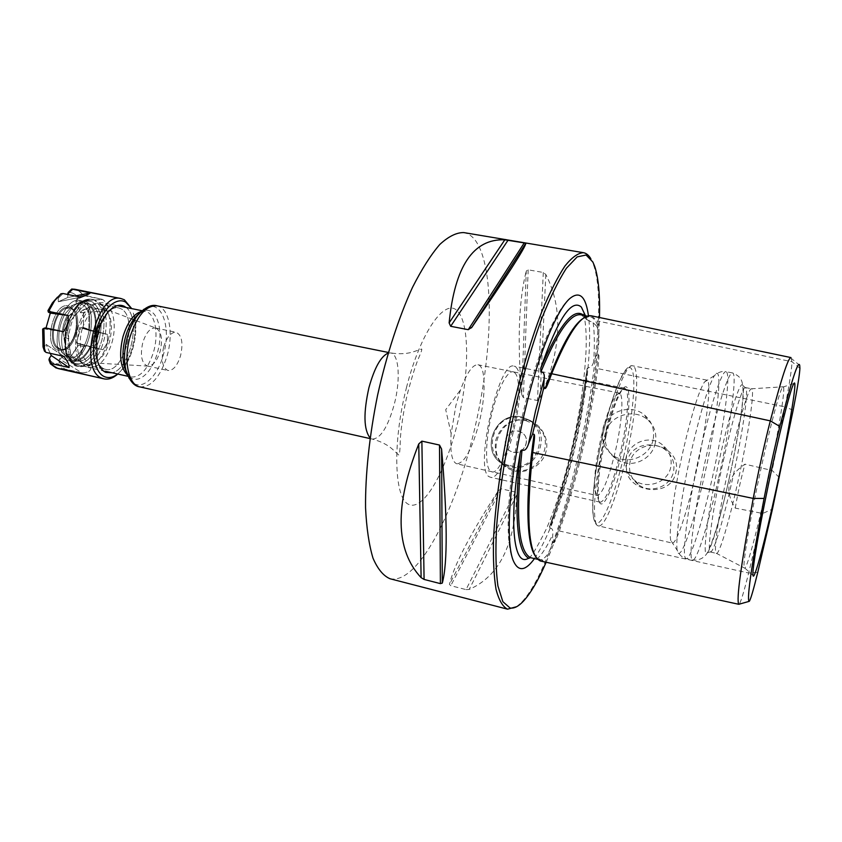 <?xml version="1.0" encoding="UTF-8"?>
<svg xmlns="http://www.w3.org/2000/svg" width="842" height="842" viewBox="0 0 842 842"><rect width="100%" height="100%" fill="white"/><g stroke="black" fill="none" stroke-linecap="round" stroke-linejoin="round"><path stroke-width="0.63" stroke-dasharray="4.21 3.16" d="M549.91 528.092L549.847 525.892C558.625 505.337 566.445 480.656 573.318 451.849C580.106 423.01 584.643 395.635 586.948 369.712L588.116 367.249C580.159 424.526 567.424 478.14 549.91 528.092C552.373 528.218 553.331 530.323 552.784 534.428L552.32 542.322C549.984 551.984 546.279 557.804 541.217 559.772L536.786 559.151M586.737 319.613L581.212 314.855L587.274 319.907L585.453 315.75M587.274 319.907L593.136 322.697L596.725 326.149L598.052 326.433C599.062 326.391 598.809 324.57 597.315 320.939L591.4 315.824M534.47 558.604C548.879 536.849 561.951 501.643 573.697 452.964C586.032 401.224 592.41 345.294 588.453 315.803M596.725 326.149C599.588 333.053 599.683 342.262 597.01 353.777L593.652 362.071C592.042 366.638 590.189 368.364 588.116 367.249M790.964 357.576L791.985 361.744C791.859 368.354 789.554 383.394 785.06 406.886L597.778 368.638C599.094 358.303 599.272 353.44 598.304 354.05L597.01 353.777M552.32 542.322L553.636 542.616C554.246 543.574 556.152 539.701 559.362 530.997C576.802 480.529 589.611 426.41 597.778 368.638M540.753 561.13C542.732 560.93 543.343 560.572 542.564 560.067L541.217 559.772M735.245 508.115C738.024 491.938 741.276 477.288 744.97 464.174C727.467 475.962 724.225 490.612 735.245 508.115L762.726 513.473L772.461 509.105M779.355 477.498L772.146 470.489L744.97 464.174M793.153 410.18L785.06 406.886L772.146 470.489M762.726 513.473L748.664 573.013C744.17 591 741.055 601.346 739.318 604.072L738.897 604.367M627.037 462.163C619.607 491.181 670.474 501.053 675.831 472.562C683.178 443.745 632.731 432.946 627.037 462.163M639.204 485.234C651.371 493.896 670.674 486.413 673.474 471.804C675.042 463.321 672.59 456.196 666.096 450.428C654.15 439.861 632.931 446.986 629.974 462.405C628.269 471.857 631.353 479.466 639.204 485.234L635.373 480.845M626.28 457.901C624.49 467.52 627.511 475.162 635.363 480.845C647.772 489.434 667.832 482.35 670.706 467.457C672.284 458.711 669.695 451.301 662.938 445.239C650.329 434.03 629.269 442.145 626.28 457.901M655.265 443.239C651.982 459.953 630.753 469.362 616.533 459.269C607.419 452.533 603.809 443.723 605.703 432.82C609.187 415.264 633.868 407.991 647.224 419.4C654.434 425.61 657.107 433.556 655.265 443.239M653.087 439.808C649.792 456.764 627.395 465.573 613.365 455.627C604.303 448.997 600.778 440.219 602.788 429.273C606.272 411.422 630.816 403.002 644.614 415.117C652.108 421.737 654.939 429.967 653.087 439.808M683.483 449.175C674.2 489.644 668.559 530.976 670.706 540.269L672.211 543.079C676.442 544.469 687.283 511.557 695.934 472.888C706.249 427.778 712.164 380.5 706.912 380.131L704.386 382.1C698.786 391.183 691.819 413.548 683.483 449.175M730.435 459.048C719.899 505.926 713.174 551.552 716.174 553.205L716.468 553.404C719.415 554.489 729.235 520.987 737.855 481.919C748.054 436.324 755.263 388.815 751.538 388.751L751.18 388.804C748.243 389.53 739.118 419.874 730.435 459.048M724.025 457.701C713.069 506.295 706.575 552.899 710.438 551.994L711.301 551.584C715.111 547.963 724.215 516.504 732.14 480.687C741.613 438.398 748.496 393.909 746.075 388.299L745.454 387.573C742.697 386.089 733.098 416.874 724.025 457.701M606.072 435.967C611.324 414.18 616.481 399.119 621.522 390.762C631.9 373.816 631.121 413.454 621.301 454.312C613.144 490.265 600.82 515.567 598.557 498.59C597.199 485.402 599.704 464.521 606.072 435.967M597.294 495.559L594.936 490.77C593.684 479.13 595.841 460.858 601.409 435.977C605.998 416.979 610.534 403.802 615.028 396.424L619.133 393.014C624.185 393.467 621.985 423.442 615.155 452.143C608.429 479.508 602.472 493.98 597.294 495.559L456.869 463.837C464.647 462.942 472.057 449.323 479.087 422.958C486.097 395.266 485.823 365.786 477.961 364.765C472.636 364.397 466.805 372.806 460.458 389.993L455.932 405.234L451.154 433.662C449.944 451.943 451.849 462.005 456.869 463.837M716.174 553.205L744.381 567.982C746.222 571.36 756.548 533.302 766.231 488.918C777.598 437.377 786.586 383.899 782.965 386.804L782.618 387.162C779.903 390.172 770.988 423.031 761.894 464.531C750.832 514.515 742.56 563.477 744.202 567.519L753.022 575.465M728.814 480.203C738.508 436.977 745.475 391.435 742.897 385.594C740.918 378.542 730.256 410.77 720.078 456.575C707.859 510.568 701.607 560.172 707.291 552.762C711.311 549.016 720.699 516.82 728.814 480.203M546.132 562.298C573.791 499.464 597.862 388.72 599.493 317.508M516.714 606.672L521.619 602.272C565.266 556.909 614.881 323.938 593.505 264.725L590.821 258.704M390.035 578.749L390.604 578.886C417.748 583.538 453.722 514.63 473.109 435.282C492.717 355.924 495.675 268.651 475.383 240.444C472.036 235.992 468.152 233.371 463.753 232.581M466.026 589.6L469.173 589.442C498.969 576.423 514.82 544.942 516.704 495.012L515.378 492.054L466.026 589.6L450.775 585.695L449.439 584.38C453.933 565.256 470.225 534.049 498.317 490.781L449.439 584.38M498.317 490.781L501.211 488.802L515.378 492.054M521.703 394.509L523.335 397.613L537.47 400.529L540.038 398.277C561.561 350.04 563.487 308.772 545.816 274.471L543.29 272.461L528.176 269.829L526.261 271.05L521.703 394.509C517.241 341.61 518.756 300.457 526.261 271.05M526.513 419.779C511.347 418.242 501.085 425.042 495.738 440.198C493.528 455.922 499.653 466.173 514.125 470.973C527.008 474.162 543.048 465.121 546.09 451.186C549.679 437.377 539.533 422.242 526.513 419.779L526.05 420.747C499.938 413.822 483.413 456.122 508.315 467.552L514.209 469.699C539.659 477.161 558.214 438.187 534.281 424.168L526.05 420.747M111.933 342.683C117.301 324.549 112.839 304.351 102.629 302.678C93.062 302.089 85.421 310.351 79.695 327.443C74.18 345.936 78.948 365.986 88.799 367.596C98.651 368.112 106.366 359.818 111.933 342.683M82.284 328.664C77.275 345.367 82.295 363.165 91.515 362.807C99.303 361.976 105.324 354.892 109.565 341.557C113.375 324.686 111.239 313.55 103.156 308.151C94.62 306.172 87.663 313.013 82.284 328.664M156.338 328.264L155.475 327.991C150.244 327.748 146.013 332.632 142.761 342.673C140.035 355.429 141.572 363.207 147.371 366.007L148.276 366.112C153.297 365.512 157.254 360.576 160.148 351.282C162.78 339.515 161.517 331.843 156.338 328.264L103.156 308.151M163.643 347.104C166.884 337.01 171.042 332.064 176.146 332.285C181.84 335.127 183.314 342.915 180.567 355.64C177.388 365.744 173.199 370.701 168.011 370.512C162.359 367.733 160.906 359.934 163.643 347.104M518.388 431.241L521.63 432.525C531.786 438.05 524.513 455.312 513.294 452.259L510.473 451.186C499.906 445.944 506.968 428.21 518.388 431.241M510.368 451.112C499.801 445.871 506.863 428.125 518.293 431.157L521.535 432.441C531.691 437.966 524.419 455.227 513.199 452.186L510.473 451.186M516.072 367.386C529.755 379.258 505.726 482.624 490.402 477.235L489.381 476.814C473.667 471.267 498.738 359.155 514.052 366.186L516.072 367.386M514.757 372.806C527.639 383.763 503.969 481.477 490.728 471.288C484.803 467.952 485.202 440.292 491.981 412.854C498.685 385.341 509.526 366.901 514.757 372.806M599.683 501.885L600.367 502.242C606.051 500.432 612.629 484.308 620.08 453.88C626.837 425.221 629.784 394.814 625.995 389.246L624.669 388.162C619.323 389.341 612.808 405.276 605.135 435.967C597.631 467.457 595.178 499.211 599.683 501.885M96.125 340.652L96.356 339.021L96.125 340.652C94.072 332.822 95.767 326.801 101.219 322.591L101.303 323.181L101.219 322.591C95.767 326.801 94.072 332.822 96.125 340.652L96.598 339.852L96.125 340.652M100.808 323.517L101.219 322.591L100.808 323.517M104.008 368.849C100.272 367.154 97.63 363.218 96.062 357.029C93.473 341.936 96.441 328.012 104.955 315.287C109.502 309.572 114.049 307.109 118.596 307.898L120.89 308.73C138.909 316.729 124.248 374.816 105.513 369.333L104.008 368.849C100.272 367.154 97.63 363.218 96.062 357.029C93.473 341.936 96.441 328.012 104.955 315.287C109.502 309.572 114.049 307.109 118.596 307.898L120.89 308.73C138.909 316.729 124.248 374.816 105.513 369.333L104.008 368.849M117.701 374.016L122.406 369.438C133.289 356.84 138.867 330.632 134.067 314.687L133.299 313.066C138.351 329.832 132.489 357.355 121.048 370.606C132.489 357.355 138.351 329.832 133.299 313.066L134.067 314.687C138.867 330.632 133.289 356.84 122.406 369.438L117.701 374.016M126.037 307.446C141.382 318.16 130.499 369.249 112.123 372.774C130.499 369.249 141.382 318.16 126.037 307.446M64.424 368.891L57.888 368.512L62.34 368.691L58.824 364.039L53.646 363.249L49.025 359.966L50.446 363.86L49.078 360.039L53.646 363.249L58.824 364.039L62.34 368.691L81.853 372.806C87.589 372.764 90.662 371.122 91.052 367.859L73.001 363.639L91.052 367.859L68.823 354.156L59.424 358.934L81.853 372.806L64.424 368.891L59.487 362.344L58.824 364.039L59.424 358.934L81.853 372.806C87.589 372.764 90.662 371.122 91.052 367.859L68.823 354.156L59.424 358.934L59.487 362.344L64.424 368.891M73.022 363.113L69.086 358.429L68.823 354.156L68.876 357.534L73.749 364.018L68.876 357.534L73.001 363.639L69.086 358.429L78.58 345.157L83.979 346.778C81.011 353.629 77.359 359.071 73.022 363.113L69.581 358.503L78.58 345.157L83.979 346.778C81.011 353.629 77.359 359.071 73.022 363.113M85.789 346.03L83.979 346.778L85.789 346.03L102.966 349.756L107.492 342.641L102.966 349.756L76.411 342.926L80.79 327.517L90.136 330.695L107.313 334.337L107.492 342.641L107.313 334.337L80.79 327.517L90.136 330.695L107.313 334.337L80.79 327.517L76.411 342.926L102.966 349.756L78.201 343.725L78.58 345.157L78.201 343.725L76.411 342.926L85.789 346.03M88.947 329.254L90.02 330.664L88.947 329.254L83.569 327.559L82.558 328.348L90.02 330.664L82.632 328.38L83.569 327.559L83.347 310.067L88.705 307.877L88.947 329.254L83.569 327.559L83.347 310.067L88.705 307.877L88.947 329.254M89.884 307.183L82.327 310.245L89.884 307.183L107.166 310.73C108.807 306.762 107.292 302.994 102.598 299.436L83.316 294.984L77.885 297.163L75.791 301.52L80.59 312.771L82.327 310.245L80.59 312.771L107.166 310.73L89.884 307.183L82.327 310.245L89.884 307.183M78.085 290.427L85.179 295.91L102.598 299.436L75.791 301.52L80.59 312.771L107.166 310.73C108.807 306.762 107.292 302.994 102.598 299.436L75.791 301.52L77.548 298.984L85.179 295.91L77.548 298.984L77.885 297.163C75.233 294.005 72.086 292.385 68.455 292.321L71.844 289.017L68.455 292.321C72.086 292.385 75.233 294.005 77.885 297.163L83.316 294.984L78.085 290.427L74.77 289.248L78.085 290.427M57.477 297.142L58.214 298.215L58.277 301.752L67.844 297.489L67.792 294.5L67.844 297.489L75.159 295.995L67.844 297.489L58.277 301.752L80.832 297.152L58.277 301.752L58.214 298.215L63.024 293.521L58.214 298.215L57.477 297.142L60.908 293.795L57.477 297.142M46.026 327.991L45.7 329.127L43.752 328.254L45.552 327.896L43.121 328.296L45.7 329.127L63.508 331.737L45.7 329.127L46.026 327.991M44.205 347.051L43.089 347.283L44.205 347.051L46.057 344.378L63.96 356.387L46.057 344.378L44.205 347.051L46.142 352.451L44.205 347.051M50.246 353.366L46.057 344.378L50.246 353.366M69.791 306.698C55.33 298.142 41.963 344.641 57.424 349.998C61.487 351.482 65.508 349.735 69.497 344.778C75.538 335.916 77.601 326.201 75.706 315.645C74.57 311.151 72.601 308.172 69.791 306.698C55.33 298.142 41.963 344.641 57.424 349.998C61.487 351.482 65.508 349.735 69.497 344.778C75.538 335.916 77.601 326.201 75.706 315.645C74.57 311.151 72.601 308.172 69.791 306.698M70.528 308.119L68.939 307.572C55.267 303.478 45.258 344.473 58.845 349.02L60.035 349.398C63.539 350.019 66.939 348.251 70.244 344.104C75.948 335.726 77.896 326.549 76.106 316.571C75.033 312.329 73.18 309.509 70.528 308.119L68.939 307.572C55.267 303.478 45.258 344.473 58.845 349.02L60.035 349.398C63.539 350.019 66.939 348.251 70.244 344.104C75.948 335.726 77.896 326.549 76.106 316.571C75.033 312.329 73.18 309.509 70.528 308.119M71.602 308.34C84.789 313.771 74.717 353.587 61.108 349.63L56.488 346.346C49.625 337.874 54.741 313.856 64.466 308.919L70.023 307.804L71.602 308.34C84.789 313.771 74.717 353.587 61.108 349.63L56.488 346.346C49.625 337.874 54.741 313.856 64.466 308.919L70.023 307.804L71.602 308.34M67.139 356.966L62.771 353.272C56.846 342.21 57.53 329.159 64.813 314.108L73.022 305.151C76.254 303.309 79.274 303.078 82.084 304.457C99.545 311.993 84.453 365.449 67.139 356.966L62.771 353.272C56.846 342.21 57.53 329.159 64.813 314.108L73.022 305.151C76.254 303.309 79.274 303.078 82.084 304.457C99.545 311.993 84.453 365.449 67.139 356.966M82.926 301.478L80.579 300.647C61.256 294.795 46.984 353.798 66.286 359.966L67.844 360.46C87.052 366.017 101.44 309.456 82.926 301.478L80.579 300.647C61.256 294.795 46.984 353.798 66.286 359.966L67.844 360.46C87.052 366.017 101.44 309.456 82.926 301.478M70.844 360.976C61.866 355.219 59.466 343.01 63.624 324.359C68.939 308.593 76.117 301.004 85.137 301.583L87.473 302.404C95.967 308.793 98.167 320.844 94.094 338.579C88.905 354.366 81.674 361.997 72.391 361.471L70.844 360.976C61.866 355.219 59.466 343.01 63.624 324.359C68.939 308.593 76.117 301.004 85.137 301.583L87.473 302.404C95.967 308.793 98.167 320.844 94.094 338.579C88.905 354.366 81.674 361.997 72.391 361.471L70.844 360.976M94.999 330.959C96.493 315.371 93.146 306.046 84.937 302.973L81.737 302.91L86.052 303.804L89.241 303.846C97.409 306.92 100.735 316.255 99.23 331.853L95.22 346.073C90.041 356.882 83.979 361.892 77.054 361.071L71.002 356.745L67.728 330.706L70.528 320.886L74.812 315.35L86.052 303.804L89.241 303.846C97.409 306.92 100.735 316.255 99.23 331.853L95.22 346.073C90.041 356.882 83.979 361.892 77.054 361.071L71.002 356.745L68.213 338.505L64.245 337.653L63.118 333.022L63.382 329.78L67.728 330.706L70.528 320.886L81.316 308.214L77.369 307.404L70.844 314.519L74.812 315.35L70.844 314.519L67.613 317.276L77.369 307.404L79.369 304.183L81.737 302.91L86.052 303.804L81.316 308.214L77.369 307.404L79.369 304.183L81.737 302.91L84.937 302.973C93.146 306.046 96.493 315.371 94.999 330.959L93.841 335.537L97.998 336.421L93.841 335.537L93.178 338.116L94.999 330.959L99.23 331.853L94.999 330.959M66.181 319.971L67.613 317.276L63.382 329.78L67.728 330.706L68.213 338.505L64.245 337.653L65.644 348.535L69.602 349.388L65.644 348.535L65.518 352.819L65.644 348.535L63.118 333.022L63.382 329.78L66.181 319.971L70.528 320.886L66.181 319.971M92.399 340.642L96.556 341.536L92.399 340.642L93.178 338.116L90.989 345.157L95.22 346.073L90.989 345.157C85.8 355.955 79.727 360.944 72.77 360.123C79.727 360.944 85.8 355.955 90.989 345.157L92.399 340.642M78.19 366.249C56.898 359.545 72.844 293.279 94.125 299.773L99.84 303.057C113.312 315.434 103.755 360.302 86.41 366.112L79.853 366.775L78.19 366.249C56.898 359.545 72.844 293.279 94.125 299.773L99.84 303.057C113.312 315.434 103.755 360.302 86.41 366.112L79.853 366.775L78.19 366.249M84.653 364.554L92.083 364.449C107.829 359.187 116.575 318.108 104.345 306.898L99.209 303.941C79.948 298.047 65.402 358.376 84.653 364.554L92.083 364.449C107.829 359.187 116.575 318.108 104.345 306.898L99.209 303.941C79.948 298.047 65.402 358.376 84.653 364.554M66.686 355.798L65.518 352.819L66.686 355.798L72.77 360.123L66.686 355.798L71.002 356.745L66.686 355.798M586.948 369.712C579.064 425.189 566.698 477.235 549.847 525.882M583.843 315.413L585.969 317.876M593.136 322.697C594.557 332.927 594.726 346.051 593.652 362.071M583.474 318.202L590.074 316.718C593.399 317.55 596.062 320.781 598.052 326.433M536.849 559.162C541.838 554.783 547.142 546.532 552.784 534.428M598.304 354.05C591.126 416.485 573.739 490.412 553.636 542.616M542.564 560.067L540.606 559.983L535.333 556.046M757.758 572.36L748.664 573.013L559.362 530.997M799.9 368.28L791.985 361.744L597.315 320.939M605.398 432.756C594.157 479.856 591.179 525.934 598.494 525.892C604.798 527.766 617.302 495.833 626.006 457.837C636.489 413.527 640.309 366.628 632.584 365.796C626.89 363.776 614.586 393.14 605.398 432.756M704.386 382.1L714.469 375.543C723.857 361.029 717.373 418.99 704.407 475.656C693.419 525.176 679.557 564.982 677.231 550.352C675.042 540.438 681.452 494.675 691.724 449.702C700.954 410.138 708.532 385.415 714.469 375.543C718.247 372.175 722.099 370.89 726.004 371.69C722.226 369.849 710.669 404.497 700.239 451.007C687.598 506.421 681.02 559.488 686.198 558.572C682.399 557.793 679.41 555.057 677.231 550.352L670.706 540.269M623.575 457.048C632.574 418.516 636.615 378.111 631.795 369.354C627.132 359.955 613.576 388.783 603.314 432.651C592.978 476.425 589.821 519.23 595.968 522.724C601.967 526.913 614.649 495.654 623.575 457.048M718.394 479.056C708.575 523.314 696.766 561.467 692.65 560.098C687.703 561.067 694.524 507.968 707.143 452.449C717.563 405.865 728.93 371.122 732.519 372.932L726.004 371.69C731.361 372.069 724.004 426.252 712.332 477.751C702.502 521.935 690.524 560.004 686.198 558.572L692.65 560.098C700.986 560.667 706.67 556.562 709.68 547.784C715.942 532.176 722.299 509.663 728.762 480.245C736.866 444.218 742.918 405.918 742.991 394.277C743.202 381.415 741.981 376.879 732.519 372.932C737.624 373.259 730.046 427.483 718.394 479.056M501.211 488.802L450.775 585.695M516.704 495.012L469.173 589.442M543.29 272.461L537.47 400.529M528.176 269.829L523.335 397.613M545.816 274.471L540.038 398.277M406.444 387.699C420.632 331.401 445.439 297.11 457.638 311.256C470.099 324.549 469.226 376.153 457.29 423.989C445.523 471.909 423.842 510.473 409.212 504.621C394.361 499.674 392.067 443.892 406.444 387.699M388.151 353.093L390.72 352.924C399.108 354.114 400.655 380.016 394.319 404.128C387.909 427.02 380.595 438.671 372.364 439.092L370.091 437.893M139.835 386.899C151.328 387.352 160.464 376.869 167.221 355.45C173.768 332.843 169 307.751 157.096 305.835M129.247 378.521C138.099 393.919 157.001 379.7 163.464 354.461C172.021 326.001 160.527 297.015 144.014 309.182M139.646 313.045C154.391 301.478 165.106 327.106 157.412 352.598C151.613 375.227 134.488 387.53 126.837 373.206M141.151 311.498L145.213 311.351C154.96 312.929 158.98 333.253 153.644 351.609C148.118 368.964 140.646 377.427 131.226 377.027L127.574 375.237M514.125 470.973L514.209 469.699M534.281 424.168L530.344 420.547L522.019 417.106C494.717 410.033 478.414 452.659 504.021 464.595L510.02 466.784C536.165 474.014 553.689 434.009 530.344 420.547L522.051 417.127C494.675 410.012 478.403 452.649 504.021 464.595L508.315 467.552M510.052 465.647C540.322 473.614 552.384 423.105 521.619 417.937C491.728 410.412 479.551 459.932 510.052 465.647M92.231 301.846C82.106 298.678 73.78 306.372 67.255 324.928C62.887 344.557 65.392 357.387 74.77 363.407C84.979 365.554 93.083 357.692 99.082 339.831C103.377 321.223 101.093 308.561 92.231 301.846C82.106 298.678 73.78 306.372 67.255 324.928C62.887 344.557 65.392 357.387 74.77 363.407C84.979 365.554 93.083 357.692 99.082 339.831C103.377 321.223 101.093 308.561 92.231 301.846M67.981 324.802C63.329 345.725 65.981 359.376 75.959 365.754L77.622 366.281C87.936 366.849 95.988 358.303 101.756 340.642C106.313 320.876 103.903 307.425 94.525 300.268L91.883 299.32C81.885 298.689 73.917 307.183 67.981 324.802C63.329 345.725 65.981 359.376 75.959 365.754L77.622 366.281C87.936 366.849 95.988 358.303 101.756 340.642C106.313 320.876 103.903 307.425 94.525 300.268L91.883 299.32C81.885 298.689 73.917 307.183 67.981 324.802M581.285 306.993C582.727 307.109 587.537 324.317 585.916 353.124C584.327 382.963 579.349 415.832 570.992 451.722C563.698 482.087 555.488 507.842 546.342 528.965C536.186 549.289 529.965 559.193 527.681 558.688M513.873 561.951C502.958 541.164 508.358 473.772 524.377 407.381C537.512 353.808 554.794 310.824 570.002 298.384M551.699 373.732C568.255 333.495 581.043 314.487 590.074 316.718L587.274 316.129M549.447 526.945C566.613 477.688 579.17 424.863 587.106 368.501M532.733 452.522C524.598 518.24 529.839 559.256 540.606 559.983L537.87 559.383M799.711 365.375L791.68 358.681M749.391 601.241L739.318 604.072M616.533 459.269L613.365 455.627M706.912 380.131L632.584 365.796C632.647 365.66 627.953 364.112 621.722 376.237C615.418 388.92 609.282 407.696 603.325 432.546C596.473 462.626 592.926 487.476 592.684 507.105C592.579 525.271 598.525 526.229 598.494 525.892L672.211 543.079M710.438 551.994L716.468 553.404M745.454 387.573L751.538 388.751M666.096 450.428L662.938 445.239M647.224 419.4L644.614 415.117M615.028 396.424L621.522 390.762M594.936 490.77L598.557 498.59M619.133 393.014L477.961 364.765M451.154 433.662L445.713 409.675L460.458 389.993M751.18 388.804L782.965 386.804M782.618 387.162L793.901 383.489M746.075 388.299L742.897 385.594M711.301 551.584L707.291 552.762M594.747 266.556L593.505 264.725M523.492 601.104L521.619 602.272M369.996 438.566L372.364 439.092C381.279 441.482 388.33 445.186 393.53 450.207L398.824 455.09C399.624 454.617 400.129 449.323 400.339 439.187C400.582 432.599 403.234 410.233 408.044 391.435C412.506 374.911 416.19 363.439 419.084 356.997C421.589 351.219 422.358 348.588 421.4 349.093L414.475 351.43C407.686 353.872 399.771 354.377 390.72 352.924L388.341 352.451M126.795 373.174L131.226 377.027L128.058 376.321M139.604 313.066L145.213 311.351L142.035 310.709M117.122 305.635L102.629 302.678M105.239 371.248L88.799 367.596M148.276 366.112L91.515 362.807M155.475 327.991L176.146 332.285M147.371 366.007L168.011 370.512M600.367 502.242L501.664 479.803M499.338 479.266L490.402 477.235M624.669 388.162L525.387 368.438M523.04 367.975L514.052 366.186M96.062 357.029L97.114 359.45L96.062 357.029M104.955 315.287L106.902 313.508L104.955 315.287M76.106 316.571L75.706 315.645L76.106 316.571M70.244 344.104L69.497 344.778L70.244 344.104M60.035 349.398L61.108 349.63L60.035 349.398M68.939 307.572L70.023 307.804L68.939 307.572M56.488 346.346L62.771 353.272L56.488 346.346M64.466 308.919L73.022 305.151L64.466 308.919M80.579 300.647L85.137 301.583L80.579 300.647M67.844 360.46L72.391 361.471L67.844 360.46M66.981 324.696L74.685 308.467C80.074 301.404 85.8 298.352 91.883 299.32L94.125 299.773L91.883 299.32C85.8 298.352 80.074 301.404 74.685 308.467L66.981 324.696C64.413 334.053 63.971 342.789 65.644 350.925C68.781 360.881 72.78 366.007 77.622 366.281L79.853 366.775L77.622 366.281C72.78 366.007 68.781 360.881 65.644 350.925C63.971 342.789 64.413 334.053 66.981 324.696M104.345 306.898L99.84 303.057L104.345 306.898M92.083 364.449L86.41 366.112L92.083 364.449M99.209 303.941L118.596 307.898L99.209 303.941M86.189 365.049L105.513 369.333L86.189 365.049M89.241 303.846L84.937 302.973L89.241 303.846M77.054 361.071L72.77 360.123L77.054 361.071"/><path stroke-width="1.26" d="M585.453 315.75L581.285 306.993C571.392 298.542 557.878 318.96 540.732 368.249L540.88 371.996C557.488 331.801 570.939 312.75 581.212 314.855L587.274 316.129M522.019 450.017C521.051 449.923 520.409 451.123 520.093 453.606C508.6 520.872 513.462 566.434 527.681 558.688L530.534 557.678C518.24 551.268 515.399 515.388 522.019 450.017C524.64 451.133 526.787 449.133 528.471 444.018L532.597 434.03L534.123 434.346C534.702 434.84 534.681 437.461 534.038 442.239L532.733 452.522L534.038 442.239M748.959 601.42L749.391 601.241C750.853 598.757 753.643 589.126 757.758 572.36L772.461 509.105L793.153 410.18C797.416 388.278 799.658 374.311 799.9 368.28L799.711 365.375C798.363 359.618 791.733 379.974 779.85 426.462C774.387 448.418 769.135 472.394 764.083 498.411C751.948 562.803 746.907 597.146 748.959 601.42L738.781 604.293L540.259 560.972L738.781 604.293C736.171 600.072 740.992 564.782 753.232 498.422C758.61 470.331 764.294 444.481 770.304 420.863L551.678 373.722L548.279 382.731C546.932 386.383 545.89 388.32 545.153 388.541L543.637 388.215L544.164 378.932C544.732 374.195 543.637 371.89 540.88 371.996M588.453 315.803C585.843 296.426 579.685 290.616 570.002 298.384C557.225 309.256 538.922 352.987 525.882 407.296C509.336 474.499 504.695 543.995 513.873 561.951C518.798 571.865 525.661 570.75 534.47 558.604M543.637 388.215L532.597 434.03M537.87 559.383L530.534 557.678M540.259 560.972C528.271 554.752 525.766 518.598 532.723 452.522L753.232 498.422L764.083 498.411M775.692 491.591C788.08 435.198 798.153 376.879 793.901 383.489C791.354 386.573 782.134 421.568 772.451 465.931C760.684 519.377 751.58 571.497 753.022 575.465C754.064 581.99 765.094 540.385 775.692 491.591M551.678 373.722C568.171 333.074 581.412 313.771 591.4 315.824L790.964 357.576M779.85 426.462L770.304 420.863C781.471 378.153 788.375 357.061 791.017 357.587M599.493 317.508C600.072 295.037 598.494 278.049 594.747 266.556L592.863 262.02L586.095 255.021L577.17 256.894L566.392 268.272C558.425 280.597 550.131 297.563 541.48 319.192C532.87 343.157 524.819 369.796 517.304 399.108C506.758 443.955 499.453 489.391 496.538 527.555C495.401 551.331 495.854 570.781 497.906 585.916L502.853 601.683L510.052 607.987C514.073 608.713 518.556 606.419 523.492 601.104C530.786 593.084 538.333 580.149 546.132 562.298M590.821 258.704C588.758 255.21 586.316 253.2 583.464 252.684C578.096 252.926 571.928 257.357 564.961 265.988C557.625 277.081 549.973 292.174 541.985 311.256C530.007 342.357 518.546 381.531 509.368 423.231C500.758 465.058 495.264 505.495 493.528 538.785C493.044 559.467 493.886 576.36 496.064 589.484C498.917 600.209 502.748 606.766 507.547 609.176L516.714 606.672M583.464 252.684L463.753 232.581C456.501 232.476 448.512 236.434 439.798 244.464C430.799 254.905 421.695 269.23 412.475 287.427C398.855 317.181 386.594 354.85 377.595 395.172C369.385 435.661 365.228 475.056 365.554 507.768C366.544 528.155 369.028 544.942 372.995 558.141C377.679 569.024 383.363 575.896 390.035 578.749L507.547 609.176M524.219 242.906L525.829 243.338C525.355 247.548 507.379 275.523 471.888 327.243L468.247 329.675L524.219 242.906L504.832 239.812C473.32 238.57 454.743 266.261 449.123 322.896L504.832 239.812M449.123 322.896L450.67 326.296L468.247 329.675M440.398 583.622L424.084 579.433L421.116 577.654L418.748 443.945L421.874 441.134L439.503 445.05L441.587 449.039C447.46 518.209 447.702 562.888 442.303 583.096L440.398 583.622L439.503 445.05M418.748 443.945C394.456 505.379 395.245 549.942 421.116 577.654M96.356 339.021L100.808 323.517L96.356 339.021M101.303 323.181L106.902 313.508C112.944 306.046 118.775 303.657 124.363 306.341L126.037 307.446L124.363 306.341C118.775 303.657 112.944 306.046 106.902 313.508L101.303 323.181C96.788 327.306 95.22 332.864 96.598 339.852C95.22 332.864 96.788 327.306 101.303 323.181M105.829 372.406C101.735 370.564 98.83 366.249 97.114 359.45L96.598 339.852L97.114 359.45C98.83 366.249 101.735 370.564 105.829 372.406L112.123 372.774L105.829 372.406M125.563 302.067C115.975 296.573 101.945 309.53 96.188 330.18C90.283 350.756 94.493 372.774 104.619 376.732C108.776 378.363 113.133 377.458 117.701 374.016C113.133 377.458 108.776 378.363 104.619 376.732C94.493 372.774 90.283 350.756 96.188 330.18C101.945 309.53 115.975 296.573 125.563 302.067L131.636 308.593L125.563 302.067M124.342 299.763L121.195 298.605C96.567 290.953 77.548 370.754 102.292 378.311L104.103 378.879C108.576 379.784 113.133 378.174 117.775 374.037C113.133 378.174 108.576 379.784 104.103 378.879L102.292 378.311C77.548 370.754 96.567 290.953 121.195 298.605L124.342 299.763L131.71 308.604L124.342 299.763M57.888 368.512L50.446 363.86L51.362 363.586L69.044 367.533C69.486 365.281 67.802 361.565 63.96 356.387L46.142 352.451L44.468 351.146L44.173 349.798L43.921 328.812L44.605 327.991L63.508 331.737C67.181 326.601 68.728 321.181 68.149 315.466L50.204 311.719L49.236 310.33L54.625 300.752L60.908 293.795L63.024 293.521L80.832 297.152C86.673 295.174 89.81 293.763 90.241 292.9L75.159 295.995L90.241 292.9L71.844 289.017L121.195 298.605L74.77 289.248L71.696 289.048L68.16 292.49L67.781 293.995L68.16 292.49L71.696 289.059L90.241 292.9C89.81 293.763 86.673 295.174 80.832 297.152L63.024 293.521L60.908 293.795L54.625 300.752L49.236 310.33L47.952 310.635L52.383 302.91L57.477 297.142L52.383 302.91L54.625 300.752L52.383 302.91L47.952 310.635L49.236 310.33L50.204 311.719L68.149 315.466L50.309 313.077L46.026 327.991L50.309 313.077L68.149 315.466C68.728 321.181 67.181 326.601 63.508 331.737L45.552 327.896L42.647 329.075L44.605 327.991L42.647 329.075L43.016 346.915L42.647 329.075L43.921 328.812L44.468 351.146L43.016 346.915L44.468 351.146L46.142 352.451L63.96 356.387C67.802 361.565 69.486 365.281 69.044 367.533L51.246 355.524L50.246 353.366L51.246 355.524L49.425 358.187L51.246 355.524L69.044 367.533L51.362 363.586L50.446 363.86L55.982 367.912L104.103 378.879L57.888 368.512M48.373 312.161L47.952 310.635L48.373 312.161L50.309 313.077L48.373 312.161L50.204 311.719L48.373 312.161M49.025 359.966L49.425 358.187L51.362 363.586L49.425 358.187L48.962 359.787L50.362 363.702L49.025 359.966M540.732 368.259C559.404 324.559 573.77 306.941 583.843 315.413M528.587 558.235C516.883 551.026 514.062 516.146 520.103 453.606M528.471 444.018L535.607 410.664L544.164 378.932M545.153 388.541C559.877 348.335 572.644 324.886 583.474 318.202M535.333 556.046C526.324 544.069 524.998 497.159 534.123 434.346M450.67 326.296L508.052 240.191M471.888 327.243L525.829 243.338M424.084 579.433L421.874 441.134M442.303 583.096L441.587 449.039M370.091 437.893C363.681 429.715 363.302 412.948 368.954 387.594C374.469 367.817 380.868 356.313 388.151 353.093M144.014 309.182L137.814 315.161C145.213 307.204 151.644 304.099 157.096 305.835C146.024 305.267 136.993 315.666 129.994 337.053C123.206 360.25 128.447 385.099 139.835 386.899L369.996 438.566M126.837 373.206L124.258 366.638C122.174 357.818 122.595 347.925 125.511 336.937C127.7 329.296 130.731 322.981 134.615 318.002L137.814 315.161C133.404 320.813 129.952 328.001 127.458 336.726C124.132 349.241 123.648 360.513 126.016 370.533L129.247 378.521M139.604 313.066L134.615 318.002L139.646 313.045M127.574 375.237C120.259 367.712 118.733 354.84 122.995 336.611C127.363 322.518 133.415 314.15 141.151 311.498M72.57 289.343L67.781 293.995L72.57 289.343M548.279 382.731L551.699 373.732M471.436 327.854L525.797 243.296M126.795 373.174L124.258 366.638L126.016 370.533C129.542 380.816 134.141 386.267 139.835 386.899M388.341 352.451L157.096 305.835M142.035 310.709L117.122 305.635M128.058 376.321L105.239 371.248M501.664 479.803L499.338 479.266M525.387 368.438L523.04 367.975"/></g></svg>
